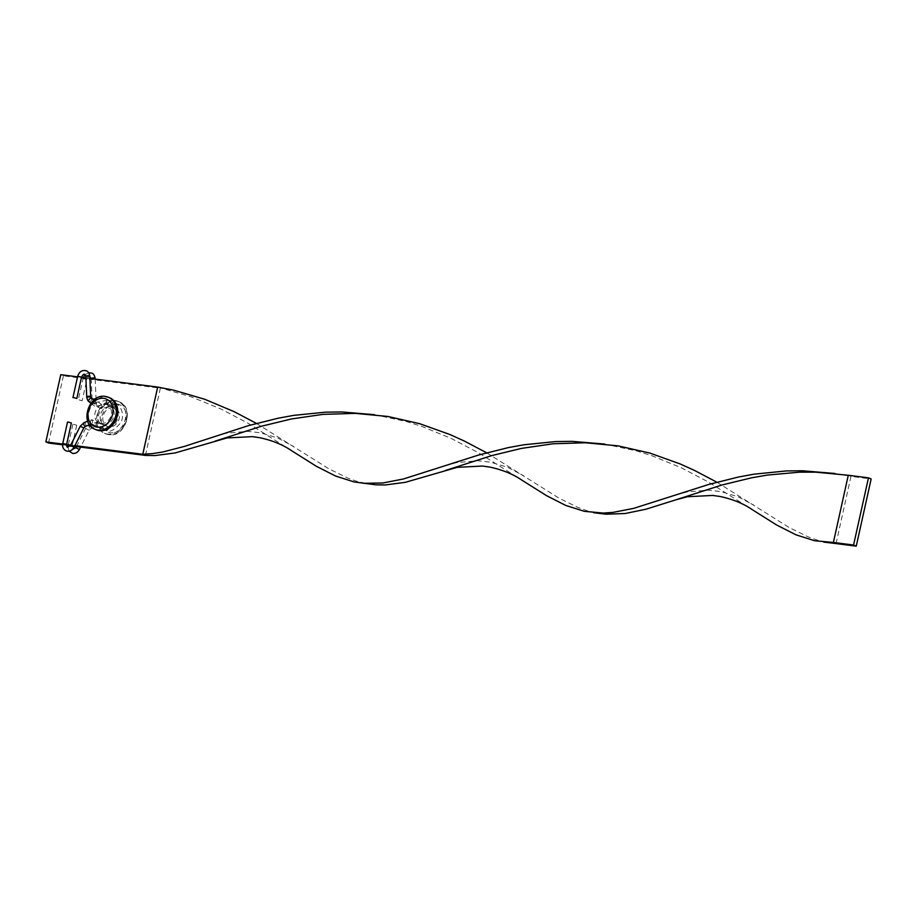 <?xml version="1.0" encoding="UTF-8"?>
<svg xmlns="http://www.w3.org/2000/svg" width="917" height="917" viewBox="0 0 917 917"><rect width="100%" height="100%" fill="white"/><g stroke="black" fill="none" stroke-linecap="round" stroke-linejoin="round"><path stroke-width="0.69" stroke-dasharray="4.58 3.44" d="M90.966 403.205L94.841 406.3C93.981 404.42 94.394 403.067 96.067 402.265C96.927 404.145 96.514 405.497 94.841 406.3L107.312 404.191L108.252 402.643L107.22 400.202C111.003 399.514 114.258 403.079 116.986 410.873C116.597 422.152 111.37 428.067 101.294 428.617L102.819 427.127L102.406 424.789L91.86 419.722C90.405 420.559 90.21 421.935 91.287 423.849C92.743 423.012 92.938 421.637 91.86 419.722L87.723 421.178M107.117 404.191C117.663 403.973 112.195 427.173 102.188 424.731L100.687 426.222L101.111 428.56L91.746 423.849L89.511 424.743M71.377 422.978L67.503 422.118M107.22 400.202L96.239 402.368L93.683 400.305M107.392 400.248L106.108 401.738L106.957 404.145M76.432 446.59L85.59 428.468L89.132 430.256L85.59 428.468L89.362 424.926A1.983 0.906 68.3 0 0 89.109 426.703A1.983 0.906 68.3 0 0 90.405 428.583A1.983 0.906 68.3 0 0 90.817 428.606A1.983 0.906 68.3 0 0 91.07 426.829A1.983 0.906 68.3 0 0 89.763 424.949A1.983 0.906 68.3 0 0 89.362 424.926L97.213 421.992C98.279 423.906 98.096 425.27 96.629 426.107L96.606 426.096C95.551 424.204 95.746 422.829 97.213 421.992L107.759 427.058L108.16 429.385L106.636 430.875C109.925 432.343 114.35 429.935 119.944 423.665C125.767 416.41 120.941 402.62 112.562 402.46L113.593 404.913L112.653 406.449L100.182 408.569C101.867 407.756 102.268 406.414 101.42 404.523L112.562 402.46M73.715 424.353L76.719 425.236L73.715 424.353M112.459 406.449C122.374 406.483 118.488 428.904 107.53 426.99L106.028 428.48L106.452 430.83L97.099 426.118L90.817 428.606L89.132 430.256L80.604 447.118M112.734 402.506L111.45 404.007L112.298 406.403M95.173 379.088L96.044 399.067L96.755 400.74L101.42 404.523C99.735 405.337 99.323 406.678 100.182 408.569L94.268 403.835A1.983 1.135 -51.1 0 1 94.543 401.703A1.983 1.135 -51.1 0 1 96.606 400.649A1.983 1.135 -51.1 0 1 96.755 400.74A1.983 1.135 -51.1 0 1 96.491 402.872A1.983 1.135 -51.1 0 1 94.428 403.927A1.983 1.135 -51.1 0 1 94.268 403.835C93.442 403.629 92.709 402.105 92.078 399.239A1.983 0.585 -2.5 0 1 93.488 398.608A1.983 0.585 -2.5 0 1 95.735 398.769A1.983 0.585 -2.5 0 1 96.044 399.067A1.983 0.585 -2.5 0 1 94.634 399.697A1.983 0.585 -2.5 0 1 92.388 399.537A1.983 0.585 -2.5 0 1 92.078 399.239L91.173 378.618A1.983 0.585 -2.5 0 1 91.184 378.583L91.173 378.618A1.983 0.585 -2.5 0 0 91.494 378.916A1.983 0.585 -2.5 0 0 93.729 379.065A1.983 0.585 -2.5 0 0 95.139 378.446M79.149 399.881L82.152 400.763L79.149 399.881M114.866 400.465A17.354 14.076 -67 0 0 97.511 413.59A17.354 14.076 -67 0 0 104.378 433.248A17.354 14.076 -67 0 0 107.427 434.062A17.354 14.076 -67 0 0 124.781 420.937A17.354 14.076 -67 0 0 117.915 401.279A17.354 14.076 -67 0 0 114.866 400.465M113.272 407.664A9.915 8.035 -67 0 0 103.357 415.172A9.915 8.035 -67 0 0 107.278 426.394A9.915 8.035 -67 0 0 109.02 426.863A9.915 8.035 -67 0 0 118.935 419.356A9.915 8.035 -67 0 0 115.015 408.134A9.915 8.035 -67 0 0 113.272 407.664M110.602 406.529A9.915 8.035 -67 0 0 100.687 414.037A9.915 8.035 -67 0 0 104.607 425.259A9.915 8.035 -67 0 0 106.349 425.729A9.915 8.035 -67 0 0 116.264 418.232A9.915 8.035 -67 0 0 112.344 406.999A9.915 8.035 -67 0 0 110.602 406.529M109.891 397.886A17.354 14.076 -67 0 0 106.853 397.072A17.354 14.076 -67 0 0 89.499 410.197A17.354 14.076 -67 0 0 96.365 429.844M100.996 423.471A9.915 8.035 -67 0 0 110.923 415.963A9.915 8.035 -67 0 0 106.991 404.741A9.915 8.035 -67 0 0 105.26 404.271A9.915 8.035 -67 0 0 95.345 411.767A9.915 8.035 -67 0 0 99.265 423.001A9.915 8.035 -67 0 0 100.996 423.471M103.678 424.594A9.915 8.035 -67 0 0 113.593 417.097A9.915 8.035 -67 0 0 109.673 405.864A9.915 8.035 -67 0 0 107.931 405.394A9.915 8.035 -67 0 0 98.016 412.902A9.915 8.035 -67 0 0 101.936 424.135A9.915 8.035 -67 0 0 103.678 424.594M145.448 455.405L160.349 388.2L63.422 375.832L60.751 374.698M89.889 378.423L85.9 377.907M81.498 377.345L77.544 376.841M291.973 450.946L248.427 423.459L221.135 409.097L191.607 396.992L157.678 387.077M74.885 445.605L70.712 445.066M66.609 444.539L62.665 444.046M74.506 446.338L70.311 445.811M66.563 445.33L62.597 444.825M48.521 443.026L63.422 375.832M374.526 414.69L406.357 421.533L421.82 426.394L451.336 438.498L478.628 452.86L522.174 480.348M834.928 473.481L850.953 476.393L848.282 475.258M836.063 543.586L850.953 476.393L871.15 478.972M256.439 423.402L328.63 468.656L347.726 478.078L357.022 481.356L368.153 483.924M716.842 482.182L789.033 527.447L808.129 536.869L817.425 540.147L828.555 542.715M604.727 444.08L636.57 450.923L652.021 455.783L681.537 467.888L708.83 482.25L752.376 509.737M486.64 452.792L558.831 498.057L577.928 507.479L587.224 510.758L598.354 513.325M80.249 426.21L83.791 427.998M84.009 422.657A1.983 0.906 -111.7 0 1 84.421 422.68A1.983 0.906 -111.7 0 1 85.717 424.56A1.983 0.906 -111.7 0 1 85.476 426.348M70.506 445.467L74.048 447.255M85.831 376.348A1.983 0.585 177.5 0 0 86.141 376.646A1.983 0.585 177.5 0 0 88.387 376.807A1.983 0.585 177.5 0 0 89.797 376.176M81.544 377.139L77.67 376.279M89.087 401.657A1.983 1.135 128.9 0 0 91.047 400.729A1.983 1.135 128.9 0 0 91.54 398.608M86.737 396.969A1.983 0.585 177.5 0 0 87.046 397.267A1.983 0.585 177.5 0 0 89.281 397.428A1.983 0.585 177.5 0 0 90.703 396.797M66.643 444.332L62.769 443.473M68.11 445.742L71.125 446.625L70.219 445.949M83.332 378.767L86.886 379.397L83.332 378.767M79.389 449.525L75.847 447.737M108.756 434.624A17.354 14.076 113 0 1 105.719 433.81A17.354 14.076 113 0 1 98.853 414.163A17.354 14.076 113 0 1 116.207 401.027A17.354 14.076 113 0 1 119.244 401.852A17.354 14.076 113 0 1 126.11 421.499A17.354 14.076 113 0 1 108.756 434.624M117.009 403.996A14.878 12.059 -67 0 0 101.707 416.845A14.878 12.059 -67 0 0 110.625 432.79A14.878 12.059 -67 0 0 125.938 419.94A14.878 12.059 -67 0 0 117.009 403.996M95.024 429.282A17.354 14.076 113 0 1 88.158 409.635A17.354 14.076 113 0 1 105.512 396.499M76.719 425.236L71.984 446.602C71.962 448.631 72.271 449.571 72.924 449.422M90.153 376.749C89.258 375.97 88.17 376.853 86.886 379.397L82.152 400.763M72.856 424.376L68.156 445.536M83.287 377.575L78.277 399.904M88.685 372.76L85.109 374.675M69.05 451.153L67.927 447.255M117.915 401.279L119.244 401.852C135.086 407.503 125.491 437.799 108.974 434.692L104.378 433.248M107.278 426.394L104.607 425.259M106.991 404.741L109.673 405.864M99.265 423.001L101.936 424.135M115.015 408.134L112.344 406.999M214.979 436.297L226.304 433.202L247.762 431.368L260.474 432.801L277.507 437.902L293.337 446.304M675.382 495.088L686.707 491.993L708.176 490.159L720.877 491.592L737.91 496.693L753.74 505.095M601.529 443.759L607.902 444.573M445.181 465.698L456.506 462.604L477.963 460.758L490.675 462.202L507.709 467.303L523.538 475.705M371.328 414.369L377.701 415.183M831.742 473.161L838.104 473.974"/><path stroke-width="1.38" d="M66.643 444.332L62.769 443.473L67.503 422.118L68.374 422.095L71.377 422.978L66.643 444.332C66.609 446.361 66.93 447.301 67.583 447.164L70.506 445.467L80.249 426.21L84.009 422.657L87.723 421.178M73.796 397.611L76.81 398.494L73.796 397.611M99.403 430.669A17.354 14.076 -67 0 0 116.757 417.533A17.354 14.076 -67 0 0 109.891 397.886L108.561 397.325A17.354 14.076 113 0 1 115.427 416.971A17.354 14.076 113 0 1 98.073 430.096A17.354 14.076 113 0 1 95.024 429.282L96.365 429.844A17.354 14.076 -67 0 0 99.403 430.669M74.506 446.338L145.448 455.405L142.777 454.27L157.678 387.077L89.889 378.423M85.9 377.907L81.498 377.345M77.544 376.841L60.751 374.698L45.85 441.891L62.665 444.046M374.526 414.69L341.915 411.962L325.661 412.157L293.681 415.378L278.172 418.209L248.496 425.614L184.306 446.441L162.664 452.012L152.543 453.606L142.777 454.27L74.885 445.605M70.712 445.066L66.609 444.539M62.597 444.825L48.521 443.026L45.85 441.891M70.311 445.811L66.563 445.33M145.448 455.405L154.996 455.554L175.021 452.964L227.026 437.936L252.37 436.641L259.752 437.707C272.406 440.435 283.158 444.848 291.973 450.946L316.376 466.295L335.565 476.038L354.145 481.941L375.649 484.795L385.197 484.955L405.222 482.353L457.228 467.338L482.571 466.042L489.953 467.108C502.608 469.836 513.36 474.249 522.174 480.348L546.578 495.684L565.766 505.439L584.347 511.331L603.18 513.062L612.946 512.397L633.647 508.373L708.898 484.405L738.575 477L754.095 474.169L786.064 470.948L802.329 470.753L834.928 473.481M157.678 387.077L173.714 390.183L204.846 399.308L234.179 411.676L256.439 423.402M445.33 470.524L491.776 455.589L521.635 448.367L553.134 443.771L585.55 442.773L618.081 445.868L649.866 453.078L680.173 463.945L694.582 470.467L716.842 482.182M823.695 542.096L836.063 543.586L833.393 542.451L814.56 540.732L795.967 534.829L776.779 525.086L752.376 509.737C743.561 503.639 732.821 499.226 720.154 496.498L712.773 495.432L687.429 496.727L675.531 499.925L721.977 484.99L751.837 477.757L767.414 475.063L799.475 472.175L815.763 472.163L848.282 475.258L833.393 542.451L853.578 545.03L856.249 546.165L836.063 543.586M363.292 483.305L382.744 483.007L403.434 478.983L478.697 455.004L508.373 447.599L523.882 444.779L555.862 441.558L572.128 441.364L604.727 444.08M215.128 441.134L261.574 426.199L291.423 418.966L322.922 414.381L355.349 413.372L387.88 416.467L419.665 423.688L449.972 434.543L464.38 441.066L486.64 452.792M593.494 512.706L605.862 514.196L625.222 513.509L646.072 509.187L675.531 499.925M856.249 546.165L871.15 478.972L868.479 477.837L848.282 475.258M868.479 477.837L853.578 545.03M62.769 443.473C62.207 446.957 63.296 449.399 66.035 450.809L67.434 451.187C70.254 451.382 72.454 450.064 74.048 447.255L83.791 427.998L80.249 426.21M83.791 427.998L85.476 426.348A1.983 0.906 -111.7 0 1 85.063 426.313A1.983 0.906 -111.7 0 1 83.768 424.445A1.983 0.906 -111.7 0 1 84.009 422.657M74.048 447.255L70.506 445.467M81.544 377.139L77.67 376.279C79.286 371.591 82.175 369.78 86.347 370.835C88.101 371.316 89.247 373.104 89.797 376.176A1.983 0.585 177.5 0 0 89.488 375.878A1.983 0.585 177.5 0 0 87.241 375.729A1.983 0.585 177.5 0 0 85.831 376.348L84.8 374.491C83.917 373.7 82.828 374.594 81.544 377.139L76.81 398.494M91.54 398.608A1.983 1.135 128.9 0 0 91.413 398.482A1.983 1.135 128.9 0 0 91.253 398.379A1.983 1.135 128.9 0 0 89.19 399.434A1.983 1.135 128.9 0 0 88.926 401.566A1.983 1.135 128.9 0 0 89.087 401.657M93.683 400.305L90.703 396.797A1.983 0.585 177.5 0 0 90.382 396.499A1.983 0.585 177.5 0 0 88.147 396.35A1.983 0.585 177.5 0 0 86.737 396.969L85.831 376.348M89.82 376.658L91.173 378.618A1.983 0.585 -2.5 0 1 92.64 377.976A1.983 0.585 -2.5 0 1 94.829 378.148A1.983 0.585 -2.5 0 1 95.139 378.446C94.6 375.362 93.442 373.586 91.7 373.093L88.685 372.76M76.432 446.59L75.847 447.737L79.389 449.525C77.807 452.333 75.595 453.64 72.775 453.457L69.05 451.153M70.219 445.949L68.156 445.536M105.512 396.499A17.354 14.076 113 0 1 108.561 397.325L105.295 396.442C88.789 393.324 79.194 423.631 95.024 429.282M97.259 427.139A14.878 12.059 -67 0 0 112.573 414.278A14.878 12.059 -67 0 0 103.644 398.333A14.878 12.059 -67 0 0 88.341 411.183A14.878 12.059 -67 0 0 97.259 427.139M90.966 403.205L88.926 401.566C88.101 401.371 87.367 399.835 86.737 396.969M85.476 426.348L89.511 424.743M77.67 376.279L72.936 397.634M90.703 396.797L89.797 376.176M72.626 449.238L75.847 447.737M95.173 379.088L95.139 378.446M85.109 374.675L83.287 377.575M67.927 447.255L68.11 445.742M79.389 449.525L80.604 447.118"/></g></svg>
